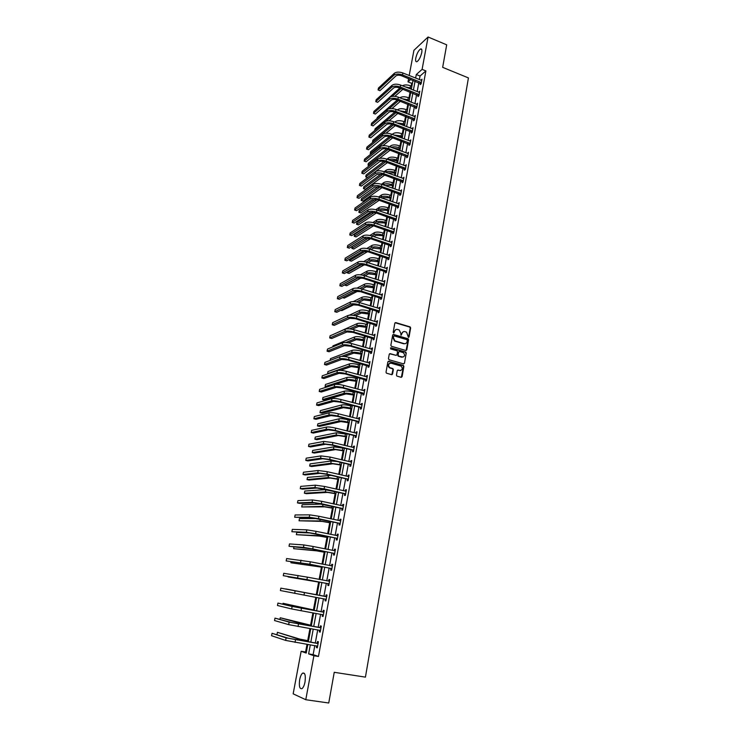<?xml version="1.0" encoding="UTF-8"?>
<svg xmlns="http://www.w3.org/2000/svg" width="740" height="740" viewBox="0 0 740 740"><rect width="100%" height="100%" fill="white"/><g stroke="black" fill="none" stroke-linecap="round" stroke-linejoin="round"><path stroke-width="1.11" d="M408.406 337.394L409.063 336.959L410.644 327.94L410.136 326.914L395.771 322.594L394.827 323.204L393.199 332.269L393.652 333.037L394.522 331.428C394.975 329.818 395.993 329.152 397.565 329.448L399.221 329.994L400.812 333.287L400.941 335.174L401.922 333.611C402.366 332.01 403.374 331.354 404.937 331.64L406.575 332.177L408.406 337.394M408.508 337.412L410.247 328.098L409.738 327.071L395.095 322.723M393.773 333.055L394.522 331.428M401.163 335.239L401.922 333.611M299.672 679.727C300.348 676.397 301.328 674.205 302.614 673.132C305.01 672.475 305.805 675.426 305.01 681.993C304.334 685.332 303.354 687.534 302.068 688.607C299.644 689.245 298.849 686.285 299.672 679.727M415.778 58.062C416.87 53.595 418.442 50.57 420.524 48.997C421.782 48.562 422.189 49.756 421.745 52.577C420.653 57.073 419.071 60.097 416.999 61.67C415.741 62.095 415.334 60.902 415.778 58.062M396.455 375.088L396.881 376.077L401.145 377.308L402.098 376.66L403.883 366.448L403.439 365.449L388.833 361.277L387.871 361.916L386.021 372.183L386.447 373.173L391.599 374.644L392.561 374.005L393.338 369.611L392.912 368.613L389.666 367.577C387.843 365.079 388.315 363.618 391.09 363.192L401.126 366.115C402.986 368.594 402.532 370.055 399.767 370.509L398.185 370.065L397.232 370.703L396.455 375.088M409.192 75.517L413.928 50.302L428.081 37L446.692 44.826L442.659 67.34L468.429 77.922L365.43 677.137L334.24 672.309L328.745 703L305.777 699.726L293.16 693.824L301.143 651.293L306.212 653.059L307.812 644.475M428.081 37L422.105 69.366L416.287 74.527L415.63 78.098M314.805 645.622L313.14 654.623L318.459 656.463L425.898 70.91L422.105 69.366M318.459 656.463L313.899 655.732L305.777 699.726M405.853 350.492L406.796 349.863L408.572 339.789L408.082 338.772L393.634 334.489L392.681 335.118L390.868 345.238L391.331 346.255L405.853 350.492M406.232 353.072L404.456 363.22L403.504 363.858L389.101 359.76L388.454 358.669L389.24 354.293L390.193 353.664L396.048 355.339L397.001 354.71L397.51 351.824L397.056 350.815L390.655 348.919L390.998 347.772L405.77 352.064L406.232 353.072L404.456 363.22M425.898 70.91L420.043 76.035L419.386 79.615M418.822 82.677L417.166 91.612M416.602 94.665L414.937 103.692M414.372 106.736L412.689 115.847M412.125 118.881L410.423 128.085M409.868 131.1L408.156 140.397M407.601 143.403L405.862 152.782M405.307 155.779L403.559 165.261M403.004 168.239L401.237 177.813M400.692 180.773L398.906 190.439M398.361 193.399L396.557 203.158M396.011 206.099L394.189 215.96M393.652 218.883L391.812 228.845M391.275 231.759L389.416 241.814M388.879 244.709L387.002 254.865M386.465 257.751L384.578 268M384.042 270.877L382.127 281.228M381.6 284.086L379.666 294.548M379.148 297.387L377.197 307.951M376.669 310.782L374.699 321.447M374.181 324.259L372.192 335.035M371.674 337.829L369.667 348.707M369.149 351.491L367.114 362.48M366.605 365.246L364.561 376.346M364.052 379.093L361.98 390.304M361.471 393.032L359.381 404.355M358.882 407.074L356.763 418.507M356.264 421.208L354.136 432.752M353.637 435.435L351.482 447.108M350.991 449.763L348.818 461.547M348.327 464.193L346.126 476.098M345.645 478.724L343.416 490.75M342.935 493.358L340.696 505.503M340.215 508.084L337.949 520.359M337.477 522.921L335.183 535.316M334.711 537.869L332.399 550.384M331.936 552.909L329.596 565.563M329.134 568.07L326.775 580.845M326.312 583.333L323.926 596.227M323.473 598.716L321.068 611.693M320.605 614.237L318.191 627.27M317.71 629.87L315.296 642.958M420.385 83.407L420.163 84.647L421.134 83.814L421.976 79.217L420.968 80.253M418.183 95.395L417.952 96.644L418.923 95.83L419.774 91.196L418.757 92.25M415.954 107.457L415.723 108.715L416.694 107.92L417.554 103.258L416.537 104.322M413.716 119.593L413.484 120.861L414.456 120.093L415.316 115.403L414.298 116.467M411.468 131.812L411.236 133.089L412.199 132.331L413.068 127.613L412.041 128.695M409.202 144.106L408.961 145.392L409.932 144.661L410.802 139.906L409.775 141.007M406.917 156.482L406.686 157.768L407.648 157.065L408.526 152.283L407.49 153.383M404.623 168.933L404.382 170.237L405.344 169.543L406.232 164.733L405.196 165.853M402.31 181.467L402.07 182.78L403.032 182.114L403.929 177.267L402.884 178.396M399.989 194.084L399.748 195.397L400.71 194.759L401.607 189.884L400.553 191.022M397.648 206.774L397.408 208.107L398.361 207.487L399.267 202.584L398.213 203.731M395.289 219.558L395.049 220.89L396.002 220.298L396.918 215.358L395.854 216.524M392.921 232.425L392.672 233.766L393.634 233.192L394.55 228.225L393.476 229.4M390.535 245.365L390.285 246.725L391.238 246.179L392.163 241.175L391.09 242.368M388.13 258.399L387.88 259.768L388.833 259.24L389.767 254.209L388.685 255.411M385.716 271.525L385.466 272.894L386.41 272.394L387.344 267.325L386.262 268.546M383.283 284.724L383.024 286.112L383.977 285.64L384.92 280.534L383.829 281.764M380.832 298.026L380.573 299.413L381.526 298.969L382.469 293.826L381.378 295.075M378.362 311.401L378.103 312.807L379.056 312.382L380.009 307.211L378.908 308.469M375.883 324.879L375.624 326.285L376.568 325.896L377.52 320.688L376.42 321.956M373.386 338.439L373.117 339.854L374.061 339.493L375.023 334.249L373.913 335.535M370.86 352.092L370.601 353.526L371.545 353.184L372.516 347.902L371.572 348.253L371.397 349.206M368.335 365.847L368.067 367.281L369.001 366.966L369.982 361.657L369.047 361.98L368.862 362.97M365.782 379.685L365.514 381.128L366.448 380.841L367.438 375.495L366.494 375.791L366.309 376.827M363.211 393.615L362.942 395.077L363.877 394.818L364.866 389.434L363.932 389.703L363.738 390.776M360.63 407.648L360.352 409.109L361.286 408.887L362.286 403.467L361.351 403.698L361.148 404.817M358.021 421.772L357.753 423.252L358.678 423.049L359.686 417.591L358.752 417.804L358.539 418.96M355.404 435.999L355.126 437.479L356.051 437.312L357.069 431.818L356.134 431.993L355.912 433.205M352.758 450.318L352.481 451.816L353.406 451.678L354.423 446.137L353.507 446.294L353.276 447.543M350.103 464.739L349.826 466.246L350.742 466.135L351.768 460.567L350.853 460.687L350.612 461.982M347.43 479.261L347.143 480.778L348.068 480.695L349.095 475.089L348.179 475.173L347.93 476.523M344.729 493.885L344.452 495.412L345.367 495.365L346.403 489.714L345.488 489.769L345.229 491.157M342.019 508.611L341.732 510.147L342.648 510.128L343.693 504.44L342.777 504.467L342.518 505.901M339.281 523.439L338.994 524.984L339.91 525.002L340.964 519.267L340.049 519.267L339.78 520.747M336.534 538.369L336.247 539.932L337.153 539.978L338.217 534.206L337.301 534.169L337.024 535.705M333.759 553.409L333.472 554.982L334.378 555.065L335.442 549.246L334.536 549.182L334.249 550.745M330.965 568.551L330.678 570.133L331.575 570.253L332.658 564.398L331.751 564.296L331.464 565.869M328.153 583.804L327.866 585.405L328.764 585.553L329.846 579.651L328.949 579.513L328.653 581.104M325.322 599.169L325.026 600.778L325.924 600.954L327.015 595.015L326.118 594.849L325.822 596.449M322.474 614.644L322.178 616.263L323.065 616.476L324.166 610.491L323.278 610.287L322.982 611.906M319.597 630.23L319.301 631.858L320.189 632.108L321.299 626.086L320.411 625.846L320.106 627.465M317.543 646.482L316.72 645.937L316.406 647.565L317.293 647.851L318.413 641.784L317.525 641.506L317.22 643.143M412.559 82.603L411.699 83.352L411.2 86.062M410.071 92.084L408.989 97.902M407.814 104.174L406.76 109.816M406.204 112.794L406.112 113.312M405.548 116.347L404.521 121.813M403.975 124.773L403.827 125.569M403.263 128.594L402.273 133.875M401.718 136.835L401.524 137.908M400.96 140.915L400.007 146.021M399.461 148.962L399.202 150.322M398.647 153.319L397.722 158.24M397.177 161.172L396.871 162.819M396.316 165.806L395.428 170.533M394.882 173.456L394.522 175.399M393.967 178.368L393.125 182.91M392.579 185.823L392.163 188.062M391.608 191.022L390.794 195.369M390.257 198.265L389.786 200.799M389.231 203.75L388.463 207.903M387.917 210.789L387.39 213.629M386.844 216.561L386.104 220.52M385.568 223.388L384.985 226.542M384.439 229.456L383.736 233.22M383.2 236.069L382.552 239.538M382.016 242.443L381.35 245.995M380.822 248.834L380.11 252.618M379.574 255.513L378.954 258.861M378.427 261.683L377.659 265.789M377.123 268.666L376.531 271.802M376.013 274.623L375.18 279.045M374.653 281.903L374.107 284.835M373.58 287.638L372.692 292.393M372.164 295.242L371.656 297.952M371.138 300.736L370.185 305.824M369.658 308.654L369.195 311.151M368.677 313.927L367.66 319.347M367.132 322.168L366.707 324.444M366.198 327.2L365.125 332.963M364.598 335.766L364.219 337.819M363.701 340.567L362.563 346.681M362.045 349.465L361.703 351.287M361.194 354.016L359.982 360.482M359.474 363.248L359.168 364.848M358.669 367.558L357.392 374.375M356.884 377.132L356.625 378.492M356.125 381.193L354.784 388.371M354.275 391.108L354.062 392.237M353.563 394.91L352.157 402.458M351.648 405.178L351.482 406.066M350.982 408.73L349.502 416.639M349.003 419.349L348.882 419.996M348.383 422.642L346.838 430.921M345.774 436.646L344.156 445.304M343.147 450.743L341.454 459.79M340.493 464.933L338.735 474.377M337.829 479.224L335.988 489.057M335.146 493.617L333.231 503.848M332.436 508.102L330.456 518.749M329.716 522.699L327.654 533.744M326.978 537.388L324.832 548.849M324.213 552.179L321.993 564.065M321.438 567.081L319.134 579.392M318.635 582.075L316.267 594.757M315.795 597.31L313.436 609.954M312.891 612.877L310.578 625.254M309.958 628.547L307.701 640.664M307.017 644.337L305.583 652.005L306.36 652.273M305.583 652.005L301.143 651.293M411.699 83.352L407.999 81.872L408.619 78.588M410.746 79.439L407.999 81.872M308.312 641.802L310.754 628.686M311.244 626.077L313.677 613.016M314.158 610.463L316.581 597.457M317.044 594.96L319.458 582.029M319.921 579.54L322.307 566.729M322.779 564.222L325.137 551.541M325.609 549.006L327.95 536.463M328.421 533.91L330.743 521.487M331.224 518.907L333.518 506.613M333.999 504.023L336.265 491.841M336.756 489.233L339.003 477.18M339.493 474.553L341.714 462.62M342.213 459.975L344.414 448.163M344.905 445.489L347.088 433.797M347.587 431.115L349.743 419.534M350.251 416.833L352.388 405.372M352.897 402.653L355.006 391.303M355.524 388.565L357.614 377.335M358.132 374.579L360.204 363.451M360.722 360.685L362.767 349.668M363.294 346.884L365.32 335.979M365.847 333.176L367.854 322.381M368.381 319.569L370.379 308.876M370.907 306.046L372.877 295.454M373.404 292.614L375.365 282.134M375.892 279.267L377.825 268.888M378.362 266.012L380.286 255.744M380.822 252.849L382.719 242.674M383.255 239.769L385.133 229.696M385.679 226.773L387.538 216.802M388.084 213.869L389.925 203.99M390.48 201.04L392.302 191.262M392.857 188.302L394.661 178.618M395.216 175.648L397.001 166.056M397.556 163.068L399.332 153.578M399.887 150.572L401.635 141.174M402.199 138.158L403.938 128.853M404.503 125.828L406.223 116.606M406.787 113.572L408.489 104.442M409.054 101.389L410.737 92.352M411.311 89.29L412.985 80.336M310.3 644.882L308.626 653.892L313.899 655.732M415.057 81.169L413.392 90.123M412.828 93.175L411.144 102.213M410.58 105.256L408.887 114.386M408.323 117.41L406.611 126.633M406.047 129.648L404.318 138.954M403.763 141.96L402.014 151.358M401.459 154.355L399.693 163.845M399.138 166.833L397.361 176.416M396.807 179.385L395.003 189.061M394.457 192.021L392.644 201.798M392.089 204.74L390.257 214.609M389.712 217.542L387.862 227.513M387.316 230.427L385.447 240.491M384.911 243.395L383.024 253.561M382.488 256.456L380.573 266.724M380.036 269.601L378.112 279.97M377.585 282.828L375.633 293.299M375.106 296.148L373.145 306.721M372.618 309.551L370.629 320.235M370.111 323.047L368.104 333.842M367.586 336.635L365.56 347.532M365.042 350.316L362.998 361.324M362.48 364.089L360.417 375.208M359.908 377.955L357.818 389.185M357.309 391.923L355.2 403.254M354.7 405.973L352.573 417.425M352.064 420.126L349.918 431.697M349.419 434.38L347.245 446.063M346.755 448.727L344.562 460.53M344.063 463.175L341.852 475.099M341.362 477.726L339.124 489.769M338.643 492.377L336.376 504.551M335.895 507.141L333.611 519.424M333.139 521.996L330.826 534.409M330.355 536.962L328.024 549.496M327.552 552.031L325.202 564.694M324.74 567.21L322.353 580.003M321.891 582.491L319.495 595.413M319.032 597.902L316.618 610.898M316.147 613.451L313.714 626.502M313.233 629.111L310.8 642.218M420.043 76.035L416.287 74.527M313.14 654.623L308.626 653.892M421.005 80.059L421.763 80.364M418.803 92.019L419.562 92.324M416.583 104.062L417.351 104.368M414.345 116.18L415.121 116.476M412.097 128.371L412.874 128.667M409.84 140.646L410.617 140.942M407.564 153.004L408.341 153.291M405.27 165.427L406.057 165.714M402.967 177.942L403.753 178.229M400.645 190.531L401.432 190.809M398.305 203.204L399.101 203.482M395.956 215.96L396.751 216.237M393.588 228.808L394.392 229.076M391.21 241.73L392.015 241.999M388.805 254.736L389.619 255.004M386.4 267.834L387.205 268.093M383.968 281.015L384.782 281.274M381.516 294.279L382.339 294.539M379.056 307.646L379.879 307.896M376.577 321.086L377.4 321.336M374.089 334.628L374.912 334.868M371.572 348.253L372.405 348.494M369.047 361.98L369.88 362.212M366.494 375.791L367.336 376.022M363.932 389.703L364.774 389.925M361.351 403.698L362.202 403.929M358.752 417.804L359.603 418.017M356.134 431.993L356.995 432.216M353.507 446.294L354.358 446.498M350.853 460.687L351.713 460.891M348.179 475.173L349.049 475.376M345.488 489.769L346.357 489.973M342.777 504.467L343.656 504.662M340.049 519.267L340.927 519.452M337.301 534.169L338.189 534.354M334.536 549.182L335.424 549.357M331.751 564.296L332.639 564.472M328.949 579.513L329.846 579.688M325.026 600.778L325.933 600.936M322.178 616.263L323.075 616.42M319.301 631.858L320.207 632.006M316.406 647.565L317.321 647.713M403.235 331.77L401.524 333.768M395.835 329.587L394.133 331.575M406.084 350.519L408.166 339.938L407.675 338.911L392.977 334.61M407.296 340.4L406.852 339.642L394.3 335.951L393.634 336.386L393.412 337.625L394.938 340.89L404.068 343.628C405.631 343.915 406.639 343.249 407.083 341.639L407.296 340.4M405.307 343.656L403.67 343.767L394.54 341.038L393.023 337.773L393.245 336.534M403.716 363.886L404.049 363.349M396.279 355.367L389.564 353.766M405.835 353.211L405.196 352.129L390.498 347.893M402.088 357.069C404.873 356.606 405.307 355.144 403.383 352.684L399.582 351.519L398.629 352.147L398.12 355.024L398.768 356.116L403.05 357.115M398.943 351.62L398.629 352.147M401.69 357.207L398.175 356.171L397.722 355.163L398.231 352.286M400.673 370.546L397.574 370.157M389.73 363.285C387.751 364.404 387.603 365.875 389.277 367.697L390.257 367.836M391.812 374.68L392.949 369.732L392.514 368.742L389.869 367.956M401.339 377.335L403.485 366.578L403.041 365.579L388.204 361.379M405.095 86.83L411.514 88.217M402.421 85.766C404.539 84.647 407.231 84.656 410.496 85.784L411.865 86.33M402.911 89.253L394.836 96.367M379.37 106.579L399.822 88.032M392.117 96.422L401.043 88.513M421.754 80.457L402.902 72.992L402.532 74.916L421.365 82.566M420.995 83.934L401.589 75.776C399.156 74.953 397.25 75.008 395.891 75.961L379.935 90.659L378.066 89.928L393.976 75.193C396.011 73.769 398.869 73.676 402.532 74.916M378.066 89.928L378.436 88.069L394.346 73.269C396.381 71.845 399.239 71.743 402.902 72.992M420.172 83.213L421.143 82.381M409.1 101.158L405.067 99.835M402.246 98.725L409.303 100.067M399.878 97.8C401.913 96.496 404.706 96.441 408.276 97.625L409.655 98.17M400.405 101.288L391.969 108.54M377.058 118.511L377.271 117.438L397.278 100.067M389.027 108.78L398.536 100.557M406.88 113.053L401.848 111.666M399.424 110.732L407.074 111.999M397.343 109.927L397.621 109.696C399.637 108.41 402.449 108.364 406.057 109.548L407.435 110.084M397.88 113.396L389.036 120.814M374.727 130.527L375.06 128.825L394.697 112.175C392.219 111.361 390.313 111.398 388.953 112.267L373.08 125.883L371.193 125.18L387.011 111.527C389.046 110.214 391.913 110.158 395.623 111.37L414.687 118.816M385.596 121.453L395.993 112.674M419.543 92.454L400.618 85.054L400.248 86.996L419.154 94.572M418.794 95.932L399.304 87.829C396.853 87.015 394.957 87.061 393.597 87.986L377.659 102.333L375.791 101.611L391.673 87.228C393.708 85.84 396.566 85.757 400.248 86.996M375.791 101.611L376.161 99.733L392.043 85.294C394.078 83.898 396.936 83.814 400.618 85.054M417.961 95.201L418.933 94.387M417.323 104.525L398.314 97.19L397.944 99.142L416.925 106.662M416.592 108.003L397.001 99.965C394.55 99.151 392.635 99.188 391.284 100.085L375.374 114.071L373.496 113.359L389.351 99.336C391.386 97.985 394.254 97.921 397.944 99.142M373.496 113.359L373.867 111.472L389.721 97.393C391.756 96.034 394.624 95.969 398.314 97.19M415.732 107.263L416.703 106.468M404.651 125.032L398.832 123.672M396.631 122.831L404.845 123.996M394.781 122.128L395.354 121.647C397.38 120.398 400.192 120.361 403.809 121.536L405.196 122.072M395.317 125.578L386.012 133.2M393.43 124.866L372.488 142.108L372.84 140.267L392.08 124.357M402.403 137.085L395.918 135.809M393.865 135.031L402.588 136.077M392.182 134.403L393.088 133.681C395.105 132.46 397.926 132.442 401.561 133.607L402.949 134.134M392.718 137.834L382.858 145.697M390.831 137.131L370.25 153.633L370.611 151.783L389.425 136.632M370.25 153.633L371.073 153.939M400.137 149.212L393.088 148.065M391.118 147.334C393.282 146.576 395.891 146.696 398.925 147.704L400.322 148.222M389.555 146.751L390.794 145.78C392.811 144.605 395.641 144.596 399.286 145.752L400.692 146.27M390.1 150.174L379.518 158.379M388.195 149.471L368.002 165.233L368.363 163.374L386.715 148.981M368.002 165.233L369.334 165.714M415.085 116.67L396.002 109.409L395.623 111.37M414.372 120.158L394.688 112.166M371.193 125.18L371.563 123.275L387.39 109.566C389.425 108.243 392.293 108.197 396.002 109.409M413.493 119.408L414.465 118.631M412.837 128.889L393.671 121.702L393.292 123.682L412.439 131.054M412.134 132.386L392.357 124.459C389.878 123.654 387.964 123.682 386.604 124.524L370.768 137.779L368.871 137.076L384.661 123.793C386.696 122.516 389.573 122.479 393.292 123.682M368.871 137.076L369.242 135.161L385.041 121.822C387.075 120.537 389.952 120.5 393.671 121.702M411.246 131.618L412.208 130.869M410.571 141.192L391.321 134.079L390.951 136.067L410.164 143.375M409.886 144.689L390.008 136.826C387.529 136.031 385.605 136.04 384.254 136.863L368.437 149.739L366.531 149.036L382.293 136.132C384.328 134.902 387.214 134.874 390.951 136.067M366.531 149.036L366.911 147.121L382.673 134.153C384.707 132.904 387.594 132.886 391.321 134.079M408.98 143.912L409.942 143.181M397.861 161.422L395.706 160.636L390.341 160.441M388.407 159.738C390.517 158.786 393.264 158.86 396.64 159.942L398.046 160.46M386.891 159.183L388.5 157.962C390.507 156.825 393.347 156.825 397.01 157.972L398.407 158.49M387.436 162.578L367.577 177.554L365.736 176.897L385.531 161.894M365.736 176.897L366.096 175.029L383.958 161.422M408.286 153.578L388.963 146.538L388.583 148.537L407.888 155.77M407.629 157.084L387.649 149.267C385.151 148.481 383.228 148.481 381.877 149.286L366.096 161.773L364.182 161.079L379.916 148.564C381.942 147.362 384.837 147.353 388.583 148.537M364.182 161.079L364.561 159.146L380.295 146.566C382.321 145.355 385.216 145.345 388.963 146.538M406.695 156.288L407.657 155.576M395.576 173.706L393.412 172.929L387.658 172.929M385.734 172.244L385.808 172.189C387.815 171.097 390.664 171.116 394.337 172.254L395.752 172.762M375.495 171.625L375.106 173.65L359.446 185.398L359.825 183.437L375.495 171.625C377.52 170.505 380.416 170.524 384.199 171.689L386.178 170.219C388.195 169.118 391.035 169.136 394.707 170.274L396.122 170.783M384.735 175.065L365.31 189.283L363.46 188.635L382.821 174.381M363.46 188.635L363.83 186.748L381.137 173.956M405.992 166.037L386.595 159.072L386.206 161.089L405.585 168.248M405.354 169.543L385.272 161.801C382.774 161.015 380.841 161.006 379.49 161.782L363.738 173.881L361.823 173.206L377.52 161.061C379.546 159.905 382.441 159.914 386.206 161.089M361.823 173.206L362.202 171.255L377.9 159.054C379.925 157.888 382.83 157.898 386.595 159.072M404.401 168.738L405.363 168.054M393.273 186.064L391.099 185.296L384.985 185.518M383.052 184.834L383.468 184.538C385.485 183.483 388.334 183.52 392.024 184.649L393.44 185.148M381.452 184.279L383.847 182.558C385.855 181.494 388.704 181.522 392.394 182.651L393.81 183.159M381.997 187.636L363.026 201.086L361.166 200.447L380.073 186.961M361.166 200.447L361.536 198.542L378.242 186.572M403.689 178.581L384.199 171.689L383.82 173.724L403.272 180.801M403.041 182.077L382.885 174.409L377.086 174.353L361.37 186.073L359.446 185.398M375.106 173.65C377.132 172.531 380.036 172.559 383.82 173.724M402.088 181.281L403.05 180.606M390.951 198.505L388.768 197.746L383.061 197.645L382.266 198.181M380.332 197.515L381.128 196.96C383.135 195.943 385.984 195.998 389.693 197.118L391.118 197.617M378.649 196.942L381.498 194.972C383.505 193.945 386.363 193.991 390.072 195.11L391.488 195.61M379.222 200.272L360.732 212.954L358.863 212.325L377.261 199.633M358.863 212.325L359.233 210.41L375.263 199.291M401.358 191.197L381.794 184.389L381.405 186.434L400.95 193.436M400.719 194.694L380.48 187.1L374.662 187.017L358.983 198.329L357.05 197.663L372.673 186.323C374.699 185.24 377.613 185.278 381.405 186.434M357.05 197.663L357.429 195.693L373.062 184.288C375.088 183.196 378.001 183.233 381.794 184.389M399.767 193.889L400.719 193.251M388.62 211.02L386.428 210.271L380.702 210.142L379.509 210.928M377.567 210.262L378.76 209.466C380.767 208.495 383.625 208.56 387.353 209.67L388.778 210.16M375.8 209.697L379.139 207.459C381.146 206.478 384.005 206.543 387.723 207.653L389.157 208.144M376.392 212.99L358.419 224.895L356.55 224.276L374.385 212.389M356.55 224.276L356.921 222.352L372.192 212.121M399.026 203.907L379.37 197.173L378.982 199.236L398.61 206.155M398.379 207.385L378.057 199.874L372.229 199.763L356.578 210.678L354.636 210.012L370.231 199.069C372.257 198.033 375.171 198.089 378.982 199.236M354.636 210.012L355.024 208.033L370.62 197.025C372.646 195.98 375.559 196.026 379.37 197.173M397.426 206.59L398.379 205.97M386.271 223.628L384.069 222.879L378.334 222.722L376.716 223.748M374.764 223.092L376.382 222.056C378.39 221.121 381.257 221.195 384.985 222.296L386.428 222.786M372.877 222.546L376.762 220.039C378.769 219.086 381.637 219.169 385.364 220.27L386.807 220.761M373.515 225.793L356.097 236.92L354.22 236.301L371.434 225.238M354.22 236.301L354.589 234.367L368.964 225.071M396.668 216.7L376.938 210.049L376.54 212.112L396.252 218.966M396.029 220.169L375.615 212.732L369.778 212.593L354.164 223.092L352.212 222.444L367.771 211.908C369.787 210.909 372.71 210.983 376.54 212.112M352.212 222.444L352.601 220.446L368.168 209.846C370.185 208.837 373.108 208.911 376.938 210.049M395.068 219.373L396.02 218.772M383.903 236.31L381.692 235.57L375.948 235.376L373.867 236.652M371.915 236.005L373.987 234.728C375.994 233.822 378.861 233.923 382.617 235.015L384.06 235.496M369.889 235.477L374.375 232.693C376.373 231.787 379.25 231.879 382.996 232.971L384.439 233.452M370.592 238.668L353.757 249.01L351.87 248.4L368.391 238.178M351.87 248.4L352.249 246.457L365.44 238.252M394.3 229.567L374.477 222.999L374.089 225.08L393.874 231.851M393.661 233.026L373.164 225.672L367.308 225.497L351.731 235.597L349.77 234.95L365.292 224.821C367.308 223.869 370.24 223.961 374.089 225.08M349.77 234.95L350.168 232.943L365.69 222.749C367.706 221.787 370.638 221.871 374.477 222.999M392.69 232.231L393.652 231.657M381.526 249.066L373.552 248.122L370.971 249.639M369.001 249.001L371.582 247.475C373.58 246.614 376.457 246.725 380.221 247.808L381.674 248.279M366.818 248.501L371.961 245.421C373.968 244.561 376.845 244.672 380.61 245.754L382.053 246.226M367.586 251.637L351.398 261.174L349.511 260.572L365.246 251.23M349.807 259.046L349.511 260.572M391.913 242.526L372.007 236.042L371.61 238.132L391.488 244.82M391.275 245.976L370.694 238.706L364.82 238.493L349.28 248.168L347.319 247.539L362.804 237.827C364.82 236.92 367.752 237.022 371.61 238.132M347.319 247.539L347.707 245.514L363.201 235.736C365.218 234.821 368.15 234.922 372.007 236.042M390.304 245.181L391.257 244.635M379.13 261.914L371.129 260.943L368.021 262.7M366.013 262.089L369.149 260.304C371.147 259.49 374.042 259.62 377.816 260.683L379.269 261.155M363.654 261.618L369.538 258.242C371.545 257.418 374.431 257.548 378.205 258.621L379.657 259.083M364.478 264.698L349.03 273.411L347.134 272.82L361.962 264.393M347.319 271.867L347.134 272.82M389.508 255.568L369.519 249.167L369.121 251.276L389.083 257.881M388.879 259.009L368.206 251.813L362.322 251.582L346.82 260.832L344.84 260.203L360.288 250.925C362.304 250.055 365.246 250.175 369.121 251.276M344.84 260.203L345.238 258.168L360.695 248.816C362.711 247.946 365.653 248.057 369.519 249.167M387.899 258.214L388.851 257.696M376.725 274.845L368.696 273.846L365.005 275.835M362.952 275.262L366.707 273.217C368.705 272.45 371.6 272.588 375.393 273.652L376.854 274.114M360.371 274.827L367.105 271.145C369.103 270.368 371.998 270.507 375.781 271.562L377.243 272.033M361.259 277.861L346.653 285.733L344.748 285.141L358.438 277.713M387.094 268.694L367.022 262.376L366.615 264.504L386.668 271.025M386.465 272.126L365.699 265.022L359.807 264.744L344.341 273.569L342.361 272.949L357.762 264.097C359.779 263.274 362.73 263.412 366.615 264.504M342.361 272.949L342.759 270.905L358.169 261.979C360.186 261.155 363.137 261.285 367.022 262.376M385.485 271.33L386.437 270.84M374.292 287.86L366.254 286.843L361.925 289.062M359.788 288.526L364.256 286.223C366.245 285.492 369.149 285.649 372.96 286.695L374.421 287.157M356.948 288.147L364.644 284.132C366.642 283.392 369.547 283.55 373.349 284.604L374.819 285.057M357.892 291.125L344.257 298.118L342.583 297.619M384.661 281.912L364.496 275.678L364.099 277.824L384.226 284.252M384.032 285.335L363.183 278.314L357.272 278.009L341.843 286.389L339.854 285.779L355.219 277.361C357.235 276.584 360.186 276.742 364.099 277.824M339.854 285.779L340.252 283.716L355.635 275.234C357.642 274.447 360.593 274.596 364.496 275.678M383.052 284.539L383.995 284.068M371.85 300.958L363.784 299.913L358.752 302.364M356.523 301.883L361.777 299.302C363.775 298.618 366.679 298.793 370.509 299.829L371.98 300.283M353.322 301.578L362.175 297.203C364.173 296.509 367.077 296.685 370.897 297.721L372.368 298.174M354.321 304.519L341.843 310.596L340.863 310.3M382.21 295.214L361.962 289.072L361.555 291.227L381.775 297.572M381.581 298.627L360.639 291.69L354.719 291.357L339.327 299.293L337.329 298.692L352.666 290.718C354.673 289.988 357.633 290.154 361.555 291.227M337.329 298.692L337.736 296.62L353.072 288.572C355.08 287.832 358.04 287.999 361.962 289.072M380.601 297.832L381.544 297.387M369.399 314.139L361.305 313.075L355.459 315.767M353.119 315.332L359.289 312.474C361.286 311.836 364.2 312.021 368.039 313.048L369.519 313.492M349.354 315.194L359.696 310.356C361.684 309.709 364.598 309.903 368.437 310.93L369.907 311.374M350.344 318.117L339.207 323.075M379.75 308.608L359.409 302.549L359.002 304.723L379.305 310.985M379.121 312.002L358.086 305.157L352.147 304.788L336.802 312.28L334.795 311.688L350.085 304.168C352.092 303.474 355.061 303.659 359.002 304.723M334.795 311.688L335.202 309.598L350.501 302.003C352.499 301.31 355.478 301.495 359.409 302.549M378.131 311.216L379.074 310.8M366.92 327.413L358.808 326.322L352.036 329.254M349.548 328.884L356.782 325.73C358.771 325.137 361.694 325.341 365.551 326.358L367.04 326.793M335.368 333.5L357.189 323.602C359.178 323.001 362.101 323.204 365.949 324.222L367.438 324.657M377.261 322.094L356.837 316.128L356.421 318.311L376.827 324.481M376.642 325.48L355.514 318.718L349.567 318.311L334.258 325.36L332.242 324.768L347.495 317.7C349.493 317.062 352.471 317.266 356.421 318.311M332.242 324.768L332.658 322.668L347.911 315.527C349.909 314.879 352.887 315.074 356.837 316.128M375.643 324.693L376.586 324.296M364.432 340.779L356.292 339.66L348.429 342.842M345.737 342.555L354.266 339.077C356.245 338.522 359.178 338.754 363.044 339.753L364.543 340.187M332.769 346.903L332.963 345.876L354.673 336.931C356.652 336.376 359.585 336.598 363.451 337.597L364.94 338.032M374.764 335.664L354.247 329.79L353.831 331.992L374.32 338.069M374.144 339.04L352.925 332.371L346.968 331.927L331.696 338.513L329.679 337.93L344.877 331.326C346.875 330.734 349.863 330.956 353.831 331.992M329.679 337.93L330.086 335.821L345.303 329.134C347.3 328.532 350.279 328.754 354.247 329.79M373.145 338.254L374.089 337.884M361.925 354.22L353.766 353.091L344.609 356.532M341.492 356.393L351.722 352.508C353.711 352.009 356.643 352.249 360.528 353.239L362.026 353.664M330.151 360.389L330.484 358.66L352.129 350.353C354.118 349.835 357.05 350.075 360.935 351.075L362.434 351.5M372.248 349.336L351.639 343.554L351.223 345.765L371.804 351.75M371.628 352.693L350.316 346.117L344.341 345.645L329.124 351.759L327.089 351.186L342.25 345.043C344.248 344.498 347.236 344.738 351.223 345.765M327.089 351.186L327.506 349.058L342.675 342.842C344.664 342.287 347.661 342.528 351.639 343.554M370.629 351.907L371.563 351.565M359.4 367.762L351.213 366.596L340.456 370.333M359.908 365.051L358.401 364.635C354.497 363.654 351.565 363.396 349.576 363.858L327.996 371.517L327.589 373.589L349.169 366.032C351.149 365.569 354.09 365.838 357.993 366.818L359.501 367.234M327.589 373.589L328.162 373.746M392.182 374.57L392.293 374.079M369.713 363.09L349.021 357.401L348.596 359.631L369.269 365.532M369.103 366.439L347.689 359.964L341.704 359.446L326.525 365.088L324.49 364.524L339.605 358.854C341.593 358.364 344.59 358.623 348.596 359.631M324.49 364.524L324.906 362.387L340.03 356.634C342.019 356.134 345.016 356.393 349.021 357.401M368.095 365.662L369.029 365.347M356.856 381.387L348.651 380.203L335.581 384.356M357.365 378.695L355.848 378.288C351.935 377.317 348.984 377.039 347.005 377.456L325.48 384.467L325.082 386.548L346.598 379.648C348.577 379.232 351.519 379.509 355.44 380.48L356.948 380.887M325.082 386.548L326.839 387.011M367.17 376.938L346.375 371.351L345.95 373.589L366.716 379.398M366.55 380.277L345.053 373.894L339.05 373.339L323.917 378.51L321.863 377.955L336.931 372.766C338.92 372.322 341.926 372.59 345.95 373.589M321.863 377.955L322.289 375.8L337.366 370.527C339.355 370.074 342.361 370.351 346.375 371.351M365.542 379.5L366.476 379.213M354.303 395.114L346.07 393.902L324.527 400.1L322.548 399.582L344.007 393.347C345.978 392.986 348.938 393.282 352.869 394.235L354.386 394.642M322.548 399.582L322.954 397.491L344.424 391.146C346.394 390.776 349.354 391.072 353.285 392.024L354.802 392.431M364.598 390.887L343.712 385.392L343.286 387.649L364.145 393.356M363.988 394.207L342.389 387.927L336.376 387.335L321.289 392.015L319.227 391.469L334.249 386.77C336.238 386.373 339.253 386.668 343.286 387.649M319.227 391.469L319.652 389.296L334.684 384.513C336.672 384.115 339.679 384.402 343.712 385.392M362.97 393.43L363.904 393.171M351.722 408.924L343.471 407.685L321.993 413.216L320.004 412.707L341.399 407.148C343.369 406.834 346.329 407.148 350.279 408.092L351.805 408.489M320.004 412.707L320.411 410.598L341.815 404.928C343.795 404.604 346.755 404.919 350.695 405.862L352.221 406.26M362.017 404.928L341.038 399.535L340.604 401.811L361.555 407.416M361.407 408.24L360.38 407.463L339.706 402.051L333.685 401.422L318.644 405.613L316.572 405.076L331.548 400.867C333.527 400.516 336.552 400.83 340.604 401.811M316.572 405.076L316.998 402.893L331.983 398.601C333.962 398.25 336.987 398.555 341.038 399.535M360.38 407.463L361.314 407.231M349.132 422.827L340.853 421.569L319.44 426.407L317.442 425.907L338.772 421.032C340.742 420.773 343.712 421.106 347.68 422.031L349.206 422.42M317.442 425.907L317.858 423.789L339.197 418.803C341.168 418.526 344.128 418.858 348.096 419.793L349.622 420.181M359.409 419.071L338.337 413.771L337.903 416.065L358.946 421.569M358.808 422.364L357.781 421.587L337.014 416.278L330.965 415.612L315.98 419.293L313.899 418.775L328.828 415.066C330.808 414.77 333.832 415.103 337.903 416.065M313.899 418.775L314.334 416.574L329.263 412.781C331.243 412.476 334.267 412.809 338.337 413.771M357.781 421.587L358.706 421.393M346.524 436.831L338.226 435.536L316.868 439.69L314.87 439.199L336.127 435.018L346.588 436.452M314.87 439.199L315.277 437.062L336.552 432.771L347.014 434.204M356.791 433.298L335.627 428.108L335.183 430.412L356.329 435.823M356.19 436.582L355.154 435.814L334.295 430.597L328.236 429.894L313.298 433.076L311.207 432.558L326.09 429.357C328.061 429.117 331.095 429.468 335.183 430.412M311.207 432.558L311.642 430.347L326.525 427.063C328.505 426.804 331.539 427.156 335.627 428.108M355.154 435.814L356.079 435.638M343.897 450.928L335.572 449.606L314.287 453.056L312.271 452.575L333.472 449.097L343.961 450.586M312.271 452.575L312.687 450.429L333.897 446.84L344.378 448.311M354.155 447.635L332.889 442.548L332.445 444.87L353.683 450.179M353.554 450.901L352.518 450.133L331.557 445.018L325.489 444.278L310.596 446.942L308.506 446.442L323.325 443.75L332.445 444.87M308.506 446.442L308.941 444.213L323.769 441.438L332.889 442.548M352.518 450.133L353.443 449.994M341.251 465.118L332.898 463.776L311.679 466.514L309.662 466.043L330.789 463.277L341.307 464.812M309.662 466.043L310.079 463.878L331.224 460.992L337.089 461.519M351.491 462.065L330.132 457.079L329.689 459.42L351.028 464.628M350.899 465.321L349.854 464.563L328.81 459.549L322.723 458.763L307.877 460.909L305.777 460.41L320.55 458.245L329.689 459.42M305.777 460.41L306.212 458.171L320.993 455.914L330.132 457.079M349.854 464.563L350.779 464.443M338.587 479.4L330.216 478.031L309.061 480.057L307.035 479.594L328.088 477.541L338.633 479.132M307.035 479.594L307.452 477.411L331.196 475.367M348.818 476.606L327.358 471.722L326.914 474.081L348.346 479.178M348.318 476.606L348.836 476.514M348.226 479.844L347.18 479.076L326.035 474.174L319.93 473.35L305.148 474.969L303.03 474.479L317.747 472.842L326.914 474.081M303.03 474.479L303.474 472.222L318.2 470.492L327.358 471.722M347.18 479.076L348.096 479.002M335.904 493.793L327.506 492.396L306.425 493.682L304.39 493.229L325.378 491.915L335.951 493.552M304.39 493.229L304.815 491.036L326.312 489.593M346.126 491.24L324.564 486.467L324.12 488.835L345.645 493.83M345.534 491.23L346.144 491.11M345.534 494.468L344.479 493.7L317.127 488.039L302.392 489.122L300.264 488.641L314.935 487.54L324.12 488.835M300.264 488.641L300.708 486.365L315.388 485.181L324.564 486.467M344.479 493.7L345.395 493.654M333.204 508.278L324.786 506.854L301.726 506.955L322.64 506.382L333.24 508.075M301.726 506.955L302.151 504.745L322.057 504.088M343.416 505.975L321.752 501.313L321.299 503.7L342.935 508.593M342.74 505.957L343.443 505.809M342.824 509.185L341.769 508.426L314.296 502.83L299.617 503.366L297.489 502.904L312.095 502.34L321.299 503.7M297.489 502.904L297.933 500.61L312.548 499.963L321.752 501.313M341.769 508.426L342.685 508.408M330.484 522.856L322.039 521.404L299.043 520.775L319.884 520.951L330.521 522.69M299.043 520.775L299.478 518.555L317.266 518.601M340.678 520.821L318.921 516.27L318.468 518.675L340.197 523.448M339.919 520.784L340.714 520.609M340.095 524.013L339.031 523.254L311.447 517.723L294.687 517.26L309.237 517.251L318.468 518.675M294.687 517.26L295.131 514.948L309.699 514.855L318.921 516.27M339.031 523.254L339.947 523.273M327.746 537.545L319.273 536.065L296.351 534.678L317.118 535.621L327.774 537.416M296.351 534.678L296.786 532.449L310.818 532.994M337.93 535.769L316.072 531.329L315.61 533.753L337.44 538.415M337.07 535.714L337.976 535.52M337.338 538.942L336.284 538.193L308.58 532.726L291.865 531.709L306.36 532.264L315.61 533.753M291.865 531.709L292.318 529.387L306.822 529.849L316.072 531.329M336.284 538.193L337.19 538.239M324.989 552.336L316.489 550.828L293.632 548.682L314.324 550.394L325.008 552.234M293.974 546.916L293.632 548.682M335.155 550.819L313.196 546.49L312.733 548.932L334.665 553.483M334.212 550.754L335.211 550.532M334.572 553.982L333.509 553.233L311.864 548.867L289.026 546.268L303.465 547.378L312.733 548.932M289.026 546.268L289.479 543.928L303.927 544.955L313.196 546.49M333.509 553.233L334.415 553.307M322.214 567.229L290.903 562.77L322.224 567.164M291.116 561.669L290.903 562.77M332.362 565.98L310.3 561.771L309.838 564.232L331.871 568.662M331.335 565.906L332.427 565.647M331.788 569.125L330.715 568.376L308.969 564.12L286.167 560.92L309.838 564.232M286.167 560.92L286.621 558.561L310.3 561.771M330.715 568.376L331.613 568.487M319.421 582.223L288.147 576.96L319.421 582.204M329.559 581.242L307.387 577.154L306.915 579.633L329.06 583.952M328.43 581.159L329.624 580.872M328.976 584.378L327.903 583.629L283.281 575.674L306.915 579.633M283.281 575.674L283.744 573.306L307.387 577.154M327.903 583.629L328.8 583.777M317.053 594.904L285.825 588.948L317.053 594.904M326.719 596.625L280.849 588.143L326.423 596.699M280.849 588.143L280.386 590.529L326.22 599.345M325.526 596.523L326.803 596.209M326.146 599.742L325.101 599.012M314.223 610.093L283.041 603.304L314.213 610.139M283.041 603.304L282.884 604.127M323.87 612.11L294.409 606.856L277.935 603.091L292.143 606.449L323.565 612.184M277.935 603.091L277.463 605.496L291.662 608.955L323.371 614.857M322.677 611.98L323.954 611.656M323.306 615.208L322.325 614.542M311.374 625.393L280.238 617.761L300.532 623.357L311.355 625.476M280.238 617.761L279.942 619.278M321.003 627.714L291.421 622.497L275.002 618.131L289.137 622.109L320.697 627.788M275.002 618.131L274.531 620.555L288.656 624.625L320.494 630.48M319.8 627.548L321.095 627.215M320.429 630.795L319.532 630.184M308.497 640.803L299.857 639.11L277.417 632.312L297.628 638.74L308.478 640.923M277.417 632.312L276.982 634.541M318.108 643.421L288.415 638.25L272.043 633.292L286.112 637.871L317.802 643.504M272.043 633.292L271.571 635.725L285.631 640.415L317.599 646.205M316.914 643.226L318.209 642.884M410.496 85.784L410.136 87.672M394.346 73.269L393.976 75.193M408.276 97.625L407.925 99.53M406.057 109.548L405.696 111.463M392.043 85.294L391.673 87.228M389.721 97.393L389.351 99.336M403.809 121.536L403.448 123.469M395.354 121.647L395.234 122.303M401.561 133.607L401.191 135.549M393.088 133.681L392.894 134.671M399.286 145.752L398.925 147.704M390.794 145.78L390.544 147.121M387.39 109.566L387.011 111.527M385.041 121.822L384.661 123.793M382.673 134.153L382.293 136.132M397.01 157.972L396.64 159.942M388.5 157.962L388.176 159.655M380.295 146.566L379.916 148.564M394.707 170.274L394.337 172.254M386.178 170.219L385.808 172.189M377.9 159.054L377.52 161.061M392.394 182.651L392.024 184.649M383.847 182.558L383.468 184.538M390.072 195.11L389.693 197.118M381.498 194.972L381.128 196.96M373.062 184.288L372.673 186.323M387.723 207.653L387.353 209.67M379.139 207.459L378.76 209.466M370.62 197.025L370.231 199.069M385.364 220.27L384.985 222.296M376.762 220.039L376.382 222.056M368.168 209.846L367.771 211.908M382.996 232.971L382.617 235.015M374.375 232.693L373.987 234.728M365.69 222.749L365.292 224.821M380.61 245.754L380.221 247.808M371.961 245.421L371.582 247.475M363.201 235.736L362.804 237.827M378.205 258.621L377.816 260.683M369.538 258.242L369.149 260.304M360.695 248.816L360.288 250.925M375.781 271.562L375.393 273.652M367.105 271.145L366.707 273.217M358.169 261.979L357.762 264.097M373.349 284.604L372.96 286.695M364.644 284.132L364.256 286.223M355.635 275.234L355.219 277.361M370.897 297.721L370.509 299.829M362.175 297.203L361.777 299.302M353.072 288.572L352.666 290.718M368.437 310.93L368.039 313.048M359.696 310.356L359.289 312.474M350.501 302.003L350.085 304.168M365.949 324.222L365.551 326.358M357.189 323.602L356.782 325.73M347.911 315.527L347.495 317.7M363.451 337.597L363.044 339.753M354.673 336.931L354.266 339.077M345.303 329.134L344.877 331.326M360.935 351.075L360.528 353.239M352.129 350.353L351.722 352.508M342.675 342.842L342.25 345.043M358.401 364.635L357.993 366.818M349.576 363.858L349.169 366.032M340.03 356.634L339.605 358.854M355.848 378.288L355.44 380.48M347.005 377.456L346.598 379.648M337.366 370.527L336.931 372.766M353.285 392.024L352.869 394.235M344.424 391.146L344.007 393.347M334.684 384.513L334.249 386.77M350.695 405.862L350.279 408.092M341.815 404.928L341.399 407.148M331.983 398.601L331.548 400.867M348.096 419.793L347.68 422.031M339.197 418.803L338.772 421.032M329.263 412.781L328.828 415.066M345.478 433.816L345.053 436.073M336.552 432.771L336.127 435.018M326.525 427.063L326.09 429.357M342.842 447.94L342.417 450.207M333.897 446.84L333.472 449.097M323.769 441.438L323.325 443.75M340.169 462.25L339.753 464.443M331.224 460.992L330.789 463.277M320.993 455.914L320.55 458.245M337.44 476.819L337.079 478.771M328.523 475.247L328.088 477.541M318.2 470.492L317.747 472.842M334.702 491.49L334.387 493.201M325.813 489.602L325.378 491.915M315.388 485.181L314.935 487.54M331.946 506.262L331.668 507.723M323.038 504.31L322.64 506.382M312.548 499.963L312.095 502.34M329.161 521.145L328.939 522.357M320.216 519.23L319.884 520.951M309.699 514.855L309.237 517.251M326.358 536.13L326.183 537.083M317.368 534.262L317.118 535.621M306.822 529.849L306.36 532.264M323.546 551.217L323.417 551.92M314.509 549.395L314.324 550.394M303.927 544.955L303.465 547.378M311.632 564.648L311.512 565.268M301.014 560.162L300.542 562.613M298.072 575.48L297.6 577.949M304.454 592.657L303.974 595.145M295.121 590.909L294.64 593.397M303.418 608.077L303.335 608.539M301.495 608.262L301.014 610.778M292.143 606.449L291.662 608.955M309.727 625.198L309.616 625.799M300.532 623.357L300.366 624.209M298.516 623.987L298.035 626.512M289.137 622.109L288.656 624.625M306.841 640.655L306.675 641.534M297.628 638.74L297.387 639.998M295.51 639.823L295.029 642.376M286.112 637.871L285.631 640.415M302.614 673.132L304.408 673.409M420.524 48.997L421.763 49.506"/></g></svg>

